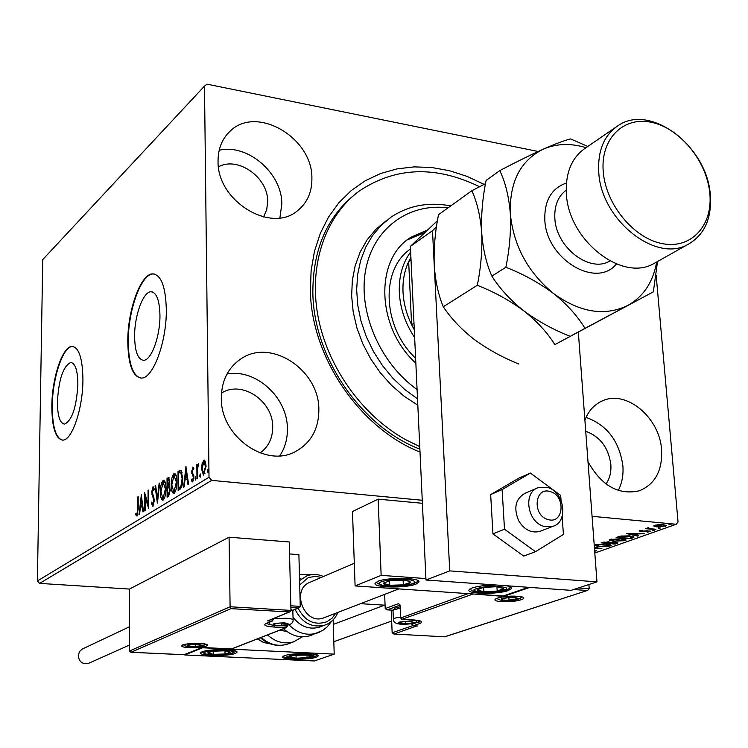 <?xml version="1.0" encoding="UTF-8"?>
<svg xmlns="http://www.w3.org/2000/svg" width="748" height="748" viewBox="0 0 748 748"><rect width="100%" height="100%" fill="white"/><g stroke="black" fill="none" stroke-linecap="round" stroke-linejoin="round"><path stroke-width="1.12" d="M420.011 452.054C359.956 428.417 311.299 357.151 310.392 290.776L311.121 270.552L314.469 251.272L320.331 233.32L328.55 217.023L338.938 202.689L351.251 190.544L365.23 180.773L380.564 173.527L396.973 168.889L414.13 166.879L431.727 167.505L449.454 170.694L467.014 176.36L484.106 184.382M355.01 194.368C326.689 217.144 312.645 250.122 312.86 293.3C313.758 357.787 361.424 426.874 419.871 449.137M159.95 315.142C159.53 300.191 156.556 292.403 151.04 291.767C143.167 291.449 134.359 315.806 134.603 336.563C134.911 351.616 137.894 359.526 143.541 360.293C151.246 360.751 160.287 336.235 159.95 315.142M77.867 384.491C77.689 370.456 75.305 363.117 70.714 362.471C63.206 366.202 58.765 379.301 57.409 401.779C57.503 415.897 59.887 423.34 64.58 424.097C72.06 420.47 76.492 407.267 77.867 384.491M82.925 379.778C82.626 358.47 79.008 347.353 72.06 346.427C62.58 346.09 51.958 378.039 51.836 406.061C51.939 427.557 55.576 438.898 62.738 440.095C71.958 440.684 82.953 408.445 82.925 379.778M73.061 346.492L72.509 346.483C63.019 346.146 52.397 378.086 52.285 406.108C52.332 426.425 55.661 437.758 62.252 440.095M166.308 309.27C165.635 286.596 161.129 274.796 152.788 273.88C140.755 273.469 127.469 310.439 127.796 341.836C128.217 364.772 132.751 376.842 141.391 378.058C153.031 378.815 166.86 341.481 166.308 309.27M154.191 273.992L153.275 273.955C141.232 273.534 127.945 310.504 128.273 341.901C128.609 363.406 132.714 375.449 140.577 378.049M588.003 461.712C601.42 485.751 618.559 495.438 639.418 490.772C655.164 484.19 662.55 470.501 661.587 449.707C659.727 417.646 626.356 389.671 602.542 400.806C594.361 404.359 588.48 410.82 584.899 420.189M618.306 490.436C622.037 483.171 623.561 474.943 622.878 465.761C619.297 441.105 607.021 424.986 586.049 417.403M311.888 178.174C312.561 137.716 256.424 104.711 230.066 131.237C222.072 138.791 218.07 148.721 218.051 161.026C216.836 200.838 270.86 233.928 297.508 210.749C307.278 202.886 312.075 192.03 311.888 178.174M279.902 217.883L281.828 203.849C282.052 173.209 247.569 143.373 219.183 150.245M318.854 409.437C319.209 369.942 270.832 337.909 240.921 358.9C228.093 367.651 221.548 380.685 221.315 397.973C220.389 436.299 265.858 468.482 295.628 451.474C311.103 442.797 318.844 428.782 318.854 409.437M279.808 455.794C285.053 447.809 287.578 438.702 287.391 428.492C287.466 397.319 255.732 368.427 226.981 374.028M260.117 452.951C268.504 446.837 272.702 438.141 272.711 426.856C273.142 400.872 241.511 379.788 221.464 393.158M263.539 216.957L266.727 209.655L267.681 201.38C268.111 177.454 237.799 155.93 218.472 166.841M606.02 483.984C609.751 478.552 611.359 472.035 610.836 464.424C608.423 447.566 600.055 436.523 585.731 431.297M422.265 500.272L211.731 480.375L39.607 583.393L37.4 580.962L209.01 477.289L204.494 86.104L206.981 84.15L538.167 151.489M654.107 526.274L653.78 525.863L654.594 525.311L658.567 524.675L663.121 524.731L666.318 525.769L657.025 526.91L654.107 526.274L654.042 525.564M655.893 529.64L645.449 528.677L647.805 528.518L647.16 528.097L648.488 527.658L649.75 528.649L655.865 529.266M639.624 530.678L642.672 530.257L640.755 530.912L641.578 531.183L647.104 530.781L650.751 531.398L647.188 532.183L649.17 531.445L648.217 531.127L640.821 531.482L639.185 530.968L639.624 530.678M632.649 537.877L630.265 538.728L616.118 537.475L620.616 536.092L629.713 535.858L634.07 537.064L632.649 537.877L632.303 537.008M615.183 544.077L601.14 542.861L608.348 541.832L610.405 542.431L615.585 542.178L617.923 542.898L615.183 544.077L615.137 543.459M594.38 547.143L601.972 548.761L594.501 548.78M594.473 548.49L598.55 548.499L594.408 547.62M594.81 553.024L676.211 524.273L592.079 516.316M384.528 605.179L360.564 603.664M230.917 608.657L230.103 606.759L290.944 610.405L289.635 611.957L230.917 608.657L130.947 652.284L129.395 651.059L129.498 589.069L39.607 583.393M594.585 550.014L596.539 550.678L594.688 551.332M599.092 546.741L594.501 545.395L595.399 544.768L606.637 544.02L611.153 545.367L610.181 546.012L599.064 546.395M613.902 541.459L609.311 540.084L610.246 539.43L621.625 538.663L626.132 540.037L625.132 540.711L613.874 541.094M626.787 533.633L644.495 533.679L637.997 533.96L635.071 535.007L638.54 535.792L637.67 536.101L626.787 533.633M652.293 530.463L654.35 530.21L652.256 530.014M658.595 528.228L660.662 527.966L658.558 527.77M669.002 524.535L671.096 524.264L668.964 524.067M202.11 463.564L204.148 460.011L205.419 461.479L206.074 466.2L203.456 475.13L201.567 468.996L202.11 463.564L202.792 463.629M196.976 478.954L196.836 464.742L197.444 464.368L197.463 466.453L198.613 463.414L197.584 468.856L197.584 478.58L196.976 478.954M192.675 467.107L193.844 468.398L193.508 469.828L192.732 468.818L192.32 472.278L193.928 476.944L192.432 481.908L191.451 480.655L191.778 479.131L192.61 480.113L193.33 477.392L191.572 471.521L193.152 467.154M179.894 489.388L178.146 490.454L178.024 471.427L180.951 470.258L182.727 478.281C182.849 483.75 181.904 487.453 179.894 489.388M167.122 497.196L167.028 478.402L168.627 477.523L169.777 481.338L169.104 485.77L170.292 489.875L168.581 496.298L167.122 497.196M157.389 503.133L155.06 485.994L155.659 485.611L157.426 498.607L159.118 483.423L159.717 483.04L157.389 503.133M145.14 510.613L144.607 510.94L144.588 492.633L148.067 504.143L148.048 490.436L148.581 490.099L148.609 508.49L145.121 496.981L145.14 510.613M137.669 509.089L137.679 497.018L138.193 496.691L138.193 508.949L136.949 516.083L135.678 514.764L135.94 513.212L136.949 514.222L137.669 509.089L138.193 509.136M204.494 86.104L42.739 259.593L37.4 580.962M141.25 494.755L143.541 511.595L142.971 511.941L142.26 506.508L140.334 507.696L139.633 513.979L139.063 514.325L141.344 494.765M152.891 506.359L151.302 503.282L151.741 502.076L152.844 504.479L153.826 500.73L151.638 491.997L153.106 486.817L154.256 489.164L153.836 490.566L152.882 488.79L152.181 491.576L154.369 500.421L152.891 506.359M160.39 492.025C160.334 486.742 161.231 482.881 163.092 480.422L163.606 480.235C165.196 481.039 165.972 483.778 165.953 488.472C166.009 493.811 165.093 497.672 163.214 500.057L162.737 500.225C161.157 499.412 160.371 496.681 160.39 492.025L160.951 492.072M171.217 485.284C171.152 479.945 172.068 476.018 173.966 473.512L174.508 473.316C176.135 474.12 176.949 476.897 176.93 481.637C176.996 487.041 176.061 490.969 174.125 493.4L173.639 493.568C172.012 492.745 171.208 489.987 171.217 485.284L171.788 485.34M185.878 466.443L188.589 484.078L187.944 484.47L187.103 478.776L184.952 480.113L184.214 486.752L183.578 487.135L185.981 466.453M195.05 478.748L195.639 476.794L195.565 480.066L195.05 478.748L196.013 478.842M199.697 475.906L200.286 473.933L200.221 477.224L199.697 475.906L200.67 475.999M207.374 471.203L207.981 469.211L207.916 472.53L207.374 471.203L208.374 471.296M656.155 275.236L678.043 521.982L676.211 524.273M578.466 332.243L578.746 337.647M209.01 477.289L211.731 480.375M138.193 497.065L137.679 497.018M137.183 515.886L136.678 514.848L135.678 514.764M136.678 514.848L136.781 514.259M137.641 514.278L136.819 514.259M137.856 514.297L136.949 514.222M142.887 506.564L142.26 506.508M140.858 507.378L141.035 505.732M141.774 499.159L141.839 498.551M142.662 504.835L142.036 504.778L141.288 499.112L140.559 505.685L142.69 505.078M141.924 499.168L141.288 499.112M140.559 505.685L142.036 504.778M145.608 497.018L145.598 495.653M148.609 504.189L148.067 504.143M148.59 490.482L148.048 490.436M148.609 505.564L148.198 504.152M146.01 497.055L145.121 496.981M153.116 506.172L152.527 504.461M152.012 503.339L151.302 503.282M153.536 504.535L152.844 504.479M154.369 500.777L153.826 500.73M154.312 499.084L153.649 499.028M153.957 497.13L152.938 494.718L151.919 494.624M152.19 492.044L151.638 491.997M154.191 488.883L153.022 488.743L153.639 487.247M153.415 486.948L152.882 486.901M157.893 499.393L157.791 498.645M155.715 486.05L155.06 485.994M157.978 498.654L157.426 498.607M159.67 483.47L159.118 483.423M162.765 482.647L164.111 480.515L163.092 480.422M163.148 500.094L162.007 497.7M165.953 488.865L165.392 488.818L163.12 482.32L160.942 491.67L162.821 498.28L164.625 497.869M165.402 482.956L163.485 482.189M164.214 498.243L163.186 498.149L165.392 488.818M168.15 496.56L168.141 494.952M168.104 487.631L168.094 486.032M168.066 479.674L168.066 478.496L167.028 478.402M168.066 478.496L169.142 477.813M169.852 487.5L167.636 487.911L167.674 494.914L169.749 494.316M169.665 479.59L167.599 479.964L167.627 485.985L169.207 481.721L168.496 479.477M167.627 485.985L169.123 485.779M169.768 481.777L169.207 481.721M168.954 485.901L167.917 485.807M170.292 490.267L169.721 490.22L168.824 487.397M169.347 494.615L168.319 494.522L169.721 490.22M167.674 494.914L168.319 494.522M173.611 475.803L175.004 473.615L173.966 473.512M174.041 493.437L172.844 490.959M176.93 482.049L176.36 481.993L174.004 475.429L171.788 484.928L173.723 491.595L175.584 491.137M176.369 476.13L174.387 475.298M175.135 491.558L174.097 491.464L176.36 481.993M179.183 489.818L179.174 488.182M179.071 472.717L179.062 471.53L178.024 471.427M179.062 471.53L181.1 470.352M182.241 472.858L181.306 472.315M181.708 472.353L178.613 473.007L178.707 488.145L179.754 488.238L181.727 486.733M182.727 478.692L182.147 478.636L180.661 472.25M181.82 486.406L180.885 486.322L182.147 478.636M178.707 488.145L180.885 486.322M187.813 478.851L187.103 478.776M185.457 479.805L185.654 478.028M186.42 471.081L186.532 470.137M187.542 477.028L186.832 476.962L185.962 471.034L185.186 477.981L187.58 477.252M186.673 471.1L185.962 471.034M185.186 477.981L186.832 476.962M193.723 468.912L193.003 468.846M192.9 481.647L192.507 480.749L191.451 480.655M192.507 480.749L192.629 480.179M193.33 480.188L192.47 480.169M193.554 480.207L192.61 480.113M193.919 477.448L193.33 477.392M193.9 476.196L193.171 476.121M193.816 475.457L192.517 475.064M193.582 475.158L192.834 473.68L191.778 473.578M192.834 473.68L192.722 473.091M192.189 471.586L191.572 471.521M192.919 468.79L193.442 467.5M197.444 464.807L196.836 464.742M203.662 461.984L204.774 460.282M204.756 460.263L203.737 460.16M203.924 474.961L203.073 473.035M202.194 469.052L201.567 468.996M204.251 473.26L205.064 473.232M205.653 462.264L203.755 461.918L202.175 468.622L203.587 473.316L205.457 466.593L204.026 461.815M206.074 466.659L205.457 466.593M204.943 473.325L203.877 473.222M595.95 550.257L596.006 551.033M595.66 550.182L594.875 550.35M598.512 548.032L598.55 548.499M605.843 543.955L596.165 545.376L594.903 544.983M610.667 544.815L610.181 546.012M610.106 545.058L609.489 545.245M609.424 544.413L609.498 545.367L605.871 544.292M596.839 544.376L596.876 544.881M596.109 544.544L596.165 545.376L599.849 546.47L609.498 545.367M617.128 542.403L617.194 543.366M617.119 542.412L616.249 542.721M609.816 542.057L609.311 543.226L614.519 543.674L616.268 542.908L614.809 542.45L609.311 543.226M604.15 542.422L607.872 543.104L609.05 542.534L604.15 542.422L604.113 541.945M603.309 542.113L603.356 542.711M610.985 540.084L609.695 539.663M625.665 539.486L625.132 540.711M625.057 539.747L624.468 539.934M624.393 539.074L624.468 540.037L620.84 538.943L610.994 540.056L614.669 541.178L624.468 540.037M611.686 539.037L611.733 539.542M630.209 538.102L630.265 538.728M621.504 535.951L618.362 537.326L618.278 536.709M633.472 536.54L632.574 536.914M618.362 537.326L629.61 538.317L632.303 537.083L628.909 536.148L621.541 536.363M635.024 534.371L635.071 535.007M637.633 535.587L637.67 536.101M636.193 533.95L630.293 533.922L633.958 534.755L636.174 533.633M650.208 531.024L650.264 531.716M640.784 530.977L640.821 531.482M648.432 527.966L647.759 527.91M647.749 527.789L647.805 528.518M665.673 525.218L665.458 526.33M665.374 525.339L664.738 525.526M655.323 525.694L654.313 525.423M662.298 525.031L655.332 525.807L657.857 526.611L664.177 526.209L664.766 525.807L662.26 524.666M506.05 585.712C509.968 586.367 511.838 587.255 511.66 588.377L508.35 590.527C497.916 594.492 467.079 594.155 468.949 590.06L472.025 587.984C478.047 586.058 486.2 585.067 496.494 585.03M377.675 581.392L375.057 583.346C373.121 587.778 406.042 588.33 416.047 584.076L418.88 582.038C421.087 577.596 387.371 577.045 377.675 581.392M528.471 587.311L503.161 596.016L355.094 585.927L352.476 511.51L378.142 499.15L422.405 503.292M425.921 578.569L381.143 575.362L355.094 585.927M381.143 575.362L378.142 499.15M202.035 651.817C208.786 648.722 238.677 649.124 236.994 652.265L235.424 653.397C228.439 656.435 199.108 656.043 200.586 652.901L202.035 651.817M316.292 657.212L318.152 655.996C319.77 653.041 291.561 652.78 284.38 655.706L282.66 656.875C281.22 659.83 308.896 660.082 316.292 657.212M334.206 654.135L314.356 660.961L184.793 654.986L202.577 647.777L334.206 654.135L333.131 619.83M550.276 491.614C534.511 486.181 531.987 515.559 547.994 519.523C563.805 524.722 566.058 495.587 550.276 491.614M544.254 526.433C527.265 522.506 522.73 492.128 538.326 487.603L547.461 487.453C564.506 491.567 568.817 522.16 552.8 526.386L544.254 526.433M290.944 610.405L289.261 541.973L229.075 537.204L129.498 589.069M129.395 651.059L230.103 606.759L229.075 537.204M290.832 605.796L300.257 606.366L298.901 554.642L289.56 553.941M268.158 620.672L288.943 612.107M131.19 652.275L184.373 654.706M184.055 654.715L202.1 647.506M300.257 606.366L298.312 608.012L290.879 607.563M201.848 647.488L231.805 648.918M393.841 634.024L444.677 636.819L393.841 634.024L392.148 632.78L391.223 610.116M444.602 636.791L587.713 590.378L589.218 588.732L588.9 584.506M400.096 608.04L392.999 610.237L386.931 609.854L385.211 608.582L384.65 594.38M416.692 625.954L394.121 634.014M529.818 587.404L503.656 596.39L503.376 595.941M386.931 609.854L393.009 610.2M503.656 596.39L472.128 593.903M402.153 623.963L412.092 623.084L412.494 621.953L405.622 621.429L399.32 622.336L399.441 623.608L402.153 623.963M399.189 622.383L399.441 623.608L405.809 623.982L412.092 623.084L412.026 621.812L412.494 621.953M393.373 619.428L393.009 610.443M393.196 609.91L394.757 608.264L400.04 606.731M399.385 622.317L399.441 623.608M405.706 621.429L405.809 623.982M277.723 625.534L287.559 624.655L287.718 623.589L280.304 623L274.292 623.869L274.806 625.178L277.723 625.534M274.292 623.869L274.806 625.178L281.472 625.552L287.559 624.655L287.045 623.383M290.916 608.928L292.449 610.377L298.312 608.012M293.104 619.914L292.823 610.714L290.935 609.798M274.778 623.71L274.806 625.178M281.416 622.962L281.472 625.552M191.853 646.674L201.025 645.87L201.1 645L193.685 644.421L188.216 645.187L188.982 646.365L191.853 646.674M188.216 645.187L188.982 646.365L195.443 646.683L201.025 645.87L200.408 644.813L201.1 645M188.973 644.972L188.982 646.365M195.415 644.383L195.443 646.683M505.209 600.364L515.924 599.391L516.503 598.007L509.697 597.493L502.778 598.503L502.478 599.952L505.209 600.364M502.778 598.503L502.478 599.952L509.042 600.392L515.924 599.391L516.288 597.942M515.83 597.82L515.924 599.391M508.864 597.54L509.042 600.392M409.128 581.009L404.313 580.168L390.521 580.598L383.266 583.169C383.294 584.179 385.444 584.88 389.717 585.282L403.331 584.852C407.8 584.179 410.25 583.337 410.661 582.309L409.128 581.009M407.482 580.878L404.313 580.168L390.521 580.598L383.266 583.169L389.717 585.282L403.331 584.852L410.661 582.309L407.482 580.878M389.54 580.785L389.717 585.282M403.125 580.093L403.331 584.852M228.355 651.377L223.951 650.844L212.526 651.209L207.439 652.976L213.713 654.35L225.026 653.986L230.169 652.247L228.355 651.377M212.282 651.246L207.439 652.976L213.713 654.35L225.026 653.986L230.169 652.247L225.064 650.919M213.676 651.078L213.713 654.35M224.98 650.919L225.026 653.986M301.771 658.147L307.073 657.651L311.43 655.912L309.233 655.117L293.684 655.257L289.401 657.006L296.115 658.203L301.771 658.147M293.684 655.257L289.401 657.006L296.115 658.203L307.073 657.651L311.43 655.912L306.652 654.809M296.04 654.968L296.115 658.203M306.998 654.837L307.073 657.651M490.595 591.762L497.186 591.088C501.394 590.368 503.554 589.527 503.647 588.564L496.737 586.712L483.302 587.414L476.944 589.957C477.271 590.901 479.599 591.509 483.919 591.78L490.595 591.762M483.302 587.414L476.944 589.957L483.919 591.78L497.186 591.088L503.647 588.564L496.737 586.712M483.666 587.358L483.919 591.78M496.934 586.731L497.186 591.088M302.351 636.838L293.627 641.821C284.24 644.411 275.554 642.121 267.56 634.949M286.774 631.424L279.677 630.218M300.892 578.438L299.537 579.074M293.038 617.24C300.322 626.497 309.018 629.844 319.125 627.263L321.07 626.534M283.539 628.713C291.645 636.015 300.453 638.362 309.962 635.744L312.253 634.893M309.7 582.383C290.654 589.826 304.286 625.291 323.435 617.979L398.852 588.91M89.134 663.102L88.46 663.401C82.607 664.514 79.195 661.961 78.231 655.734L79.494 651.527L82.215 649.068L129.441 626.796M525.498 493.063C515.587 498.495 513.315 507.705 518.654 520.711C524.273 529.808 531.323 533.38 539.785 531.435L541.178 530.893M561.037 500.393L560.691 495.438L530.397 473.063L502.123 489.575L490.66 494.596L492.941 533.866L523.703 556.082L535.503 551.687L563.412 534.418L562.15 516.382M502.123 489.575L504.498 529.219L492.941 533.866M504.498 529.219L535.503 551.687M530.397 473.063L518.794 478.187L490.66 494.596M436.458 226.934L432.494 230.702L449.735 570.883L596.96 581.851L578.344 332.308M432.494 230.702L410.39 246.363L425.986 580.009L571.145 590.35L596.96 581.851M410.39 246.363L437.43 220.725M449.735 570.883L425.986 580.009M410.521 249C380.218 269.271 382.284 327.007 415.626 358.217M425.116 232.404L407.389 239.865M415.851 363.173C376.122 327.269 374.496 258.714 411.204 237.125L427.744 229.907M419.75 446.593L405.603 439.656C361.686 415.262 326.801 365.894 317.741 314.88C308.756 263.82 325.866 215.564 359.395 190.936C395.673 166.813 435.719 165.411 479.524 186.729M386.015 220.912L375.767 229.44L367.081 239.893L360.162 252.048L355.197 265.652L352.327 280.406L351.654 295.974L353.196 311.981L356.946 328.054L362.817 343.809L370.671 358.844L380.33 372.803L391.55 385.351L404.051 396.188L417.823 405.238M417.524 398.852L404.687 389.428L392.887 378.217L382.387 365.473L373.448 351.485L366.268 336.572L361.004 321.079L357.778 305.362L356.656 289.785L357.628 274.684L360.676 260.407L365.697 247.251L372.569 235.489L381.106 225.372L391.101 217.088C408.689 205.476 428.567 201.745 450.735 205.906M447.977 207.888C409.006 202.708 373.514 228.056 365.707 269.71C357.703 311.243 379.741 362.995 417.085 389.54M410.904 257.368L408.67 261.604C404.453 270.645 402.564 280.734 403.013 291.879C403.555 303.034 406.416 313.973 411.596 324.688L414.289 329.793M414.663 337.619C405.276 323.416 400.152 308.335 399.31 292.393C398.768 276.526 402.555 263.034 410.652 251.917M411.026 259.958L408.67 261.604L411.596 324.688L413.981 323.173M615.539 127.394L586.077 147.646C571.949 157.071 565.385 172.395 566.386 193.629C568.19 239.884 621.691 282.127 653.546 263.745L656.809 261.912M603.234 171.554C605.637 204.541 634.164 238.855 662.934 243.755C691.75 249.149 713.199 224.914 709.777 192.993C706.757 161.138 680.156 128.478 651.966 122.429C623.757 115.903 600.392 138.474 603.234 171.554M710.282 194.63C712.003 218.444 704.476 235.096 687.692 244.568C655.519 263.165 600.896 219.566 598.755 172.246C597.605 150.526 604.16 134.911 618.437 125.402C650.863 103.224 707.197 146.636 710.282 194.63M518.925 364.033C502.908 357.656 488.089 349.522 474.466 339.62C461.525 329.513 451.128 318.564 443.265 306.774C438.309 294.777 435.289 280.809 434.223 264.857C433.672 248.56 435.093 231.843 438.487 214.713L471.848 190.721C477.112 202.175 480.403 216.2 481.712 232.787C482.404 249.832 480.945 267.326 477.318 285.287C494.091 291.86 509.584 300.369 523.787 310.831C537.186 321.537 547.545 332.795 554.857 344.632L570.191 336.348C553.37 329.737 537.905 321.238 523.787 310.831C510.416 300.2 499.767 288.625 491.866 276.106C486.359 263.773 482.974 249.336 481.712 232.787C481.011 215.835 482.469 198.398 486.078 180.474L499.786 170.619C505.368 182.232 508.883 196.518 510.314 213.461C513.437 245.625 527.836 272.3 553.511 293.487C579.981 312.58 604.739 316.572 627.787 305.455C643.504 296.563 653.135 282.08 656.65 261.996M477.318 285.287L443.265 306.774M554.857 344.632L653.35 291.851L657.529 261.501M485.499 183.671L471.848 190.721M586.03 147.674C570.649 143.018 556.4 143.513 543.282 149.161C520.43 160.502 509.444 181.932 510.314 213.461C511.108 230.908 509.631 248.841 505.872 267.27C523.123 273.983 539.009 282.716 553.511 293.487C567.162 304.511 577.643 316.142 584.955 328.372L653.35 291.851M587.816 146.449L570.593 138.922C564.665 140.353 555.558 143.766 543.282 149.161C530.472 154.958 515.97 162.11 499.786 170.619M584.955 328.372L570.191 336.348M505.872 267.27L491.866 276.106M153.761 496.719L152.742 496.635M169.095 477.841L168.066 477.748M180.203 470.81L179.155 470.707M180.38 487.855L179.333 487.761M609.62 542.132L609.695 543.085M618.83 536.531L618.876 537.139M189.515 647.637C173.779 647.011 184.242 642.588 199.679 643.448C215.452 644.131 204.606 648.488 189.515 647.637M183.129 644.804L184.644 645.384M204.513 644.963L205.971 644.327M271.402 619.363L272.412 618.951M231.515 648.927L285.867 627.694L273.946 627.03C265.475 626.385 262.875 625.188 266.129 623.458L271.823 621.158L267.307 620.896M282.174 625.749L286.465 625.992L286.447 625.319M266.204 623.57L272.805 625.206M272.431 619.419L271.823 621.158L273.282 619.643L272.431 619.419M266.709 623.346L272.281 621.092L273.263 618.605M274.544 625.524L273.946 627.03M285.867 627.694L287.297 626.207L286.465 625.992L285.867 627.694M517.214 596.287C533.333 597.259 516.812 602.757 501.628 601.579C485.471 600.681 501.628 595.081 517.214 596.287M520.215 598.148L522.104 597.128M496.513 598.456L498.589 599.288M392.148 632.78L412.681 625.683M578.438 587.956L589.218 588.732M385.211 608.582L398.647 603.589L399.825 605.113M472.39 594.267L402.05 619.241L400.694 617.698L400.199 605.983L398.647 603.589M400.732 617.96L468.117 593.622M401.657 619.148L413.653 619.933C421.704 620.616 423.723 621.812 419.712 623.533L413.251 625.758L417.449 626.001M587.115 590.49L573.66 589.527M418.319 620.494L418.384 622.009L420.18 620.999M411.896 623.542L411.924 624.253L418.384 622.009L419.712 623.533M399.853 605.188L387.249 609.844M412.859 625.665L411.961 624.505M401.676 624.131C413.653 623.729 416.356 622.785 409.792 621.289C397.749 621.691 395.047 622.645 401.676 624.131M417.347 620.335C416.505 623.112 411.185 624.402 401.386 624.187C396.075 624.038 393.401 622.383 393.364 619.222C393.747 618.353 396.113 617.633 400.479 617.072M277.302 625.702C289.401 625.3 291.804 624.346 284.511 622.841C272.347 623.262 269.944 624.215 277.302 625.702M273.263 618.83L286.129 618.241C290.748 618.559 293.076 619.176 293.113 620.101C293.31 624.29 287.952 626.17 277.05 625.758C272.15 625.627 269.43 624.524 268.906 622.458M191.488 646.824C202.932 646.44 204.989 645.589 197.659 644.28C186.159 644.673 184.102 645.524 191.488 646.824M504.657 600.55L510.304 600.513L516.803 599.447L518.149 598.335L514.119 597.334C501.356 597.764 498.196 598.839 504.657 600.55M412.55 580.523C402.779 576.858 369.951 581.579 381.527 584.936C391.307 588.47 423.527 583.954 412.55 580.523M231.038 651.031C221.333 648.638 195.611 651.985 206.672 654.173C216.331 656.492 241.698 653.266 231.038 651.031M302.155 658.623C319.116 656.286 317.937 654.827 298.639 654.266C281.725 656.641 282.903 658.09 302.155 658.623M490.679 592.463C512.389 589.19 512.128 587.04 489.893 586.002C468.211 589.34 468.472 591.49 490.679 592.463M261.192 637.436C269.13 644.561 277.779 646.824 287.12 644.252L289.373 643.411M257.518 638.876L263.679 642.42L270.393 643.878M319.779 632.041L316.797 633.201C306.568 635.95 297.283 633.135 288.924 624.776M326.876 624.309L324.454 625.253C311.682 628.002 301.893 622.738 295.086 609.452M299.583 580.607L306.876 575.848C312.355 573.866 317.891 574.081 323.491 576.493M321.425 577.372L315.46 576.418L309.625 577.316L307.783 578.017L299.696 584.973M298.097 608.227C305.081 621.298 314.712 625.795 326.988 621.71L332.028 618.231L335.815 613.21M616.455 263.96C596.231 289.252 545.993 258.967 544.815 219.781C544.329 200.548 551.528 188.3 566.423 183.017M566.217 190.188C558.027 196.331 554.24 205.7 554.848 218.285C555.904 247.139 589.452 273.17 609.527 261.202L609.947 260.959M152.517 291.982L151.04 291.767M71.705 362.593L70.714 362.471M153.275 273.955L152.788 273.88M600.158 401.938L602.542 400.806M228.177 133.107L230.066 131.237M237.602 361.275L240.921 358.9M152.695 504.526L153.723 504.61M180.586 472.231L181.399 472.306M192.844 468.781L193.732 468.865M203.587 473.316L204.662 473.419M594.903 550.678L594.856 550.042M609.05 542.534L609.003 541.898M616.268 542.908L616.212 542.244M610.994 540.056L610.929 539.215M632.303 537.083L632.228 536.194M640.755 530.912L640.718 530.444M649.17 531.445L649.124 530.846M648.451 528.172L648.413 527.677M664.757 525.713L664.692 524.946M655.332 525.807L655.276 525.105M418.861 581.57L418.88 582.038M511.632 587.909L511.66 588.377M536.971 488.182L524.152 493.643M309.27 582.589L354.3 563.281M552.8 526.386L539.785 531.435M182.755 644.851L182.568 645.085C182.662 644.234 188.337 643.691 199.604 643.467L206.326 644.355M289.635 611.957L267.98 620.746M184.148 654.743L130.947 652.284M202.054 647.525L184.307 654.724M231.609 648.946L201.951 647.516M298.994 607.862L292.59 610.471M287.297 626.207L286.297 627.628L231.74 648.937M287.269 625.178L287.297 626.188M496.279 598.409L496.148 598.671C500.805 596.773 507.77 595.988 517.074 596.306L522.291 597.063M587.713 590.378L444.733 636.819M417.15 626.011L413.139 625.777L411.709 623.58M400.096 605.104L400.517 617.82L401.938 619.26L420.32 620.924M287.11 623.43L287.718 623.589M183.774 644.598C183.886 645.767 186.392 646.524 191.292 646.87C199.239 647.104 203.924 646.197 205.335 644.15M497.233 598.148C497.981 599.531 500.337 600.354 504.283 600.616C514.979 600.588 520.673 599.344 521.365 596.904M405.351 580.326L406.005 580.355M376.02 582.234L380.405 584.908C395.944 588.517 417.478 584.469 417.851 580.57M389.418 580.813L388.885 580.859M226.569 651.143L227.747 651.256M201.567 652.022L206.018 654.173C219.66 655.996 229.655 655.024 236.013 651.228M211.207 651.443L210.356 651.564M283.623 656.024C282.875 657.716 289.074 658.595 302.211 658.661C316.339 657.52 314.169 656.828 317.161 654.996M308.036 655.005L309.233 655.117M292.786 655.426L292.066 655.538M469.894 588.985C472.586 590.265 469.09 592.697 490.688 592.528C509.435 590.883 508.64 588.77 510.604 586.965M498.486 586.918L499.421 586.956M293.627 641.821L287.12 644.252C277.321 646.955 268.41 644.795 260.388 637.754M270.505 643.916L263.623 642.513L257.331 638.951M309.962 635.744L322.968 630.293L327.353 626.731L331.532 621.326M319.125 627.263L326.932 624.281C331.981 621.812 335.646 617.857 337.918 612.397M312.748 574.558L299.415 574.352M88.46 663.401L129.404 645.066M333.271 624.402L385.07 604.973M333.814 641.691L391.662 621.046M411.204 237.125L407.464 239.799M410.521 249.037L409.558 249.72M687.692 244.568L653.546 263.745"/></g></svg>
